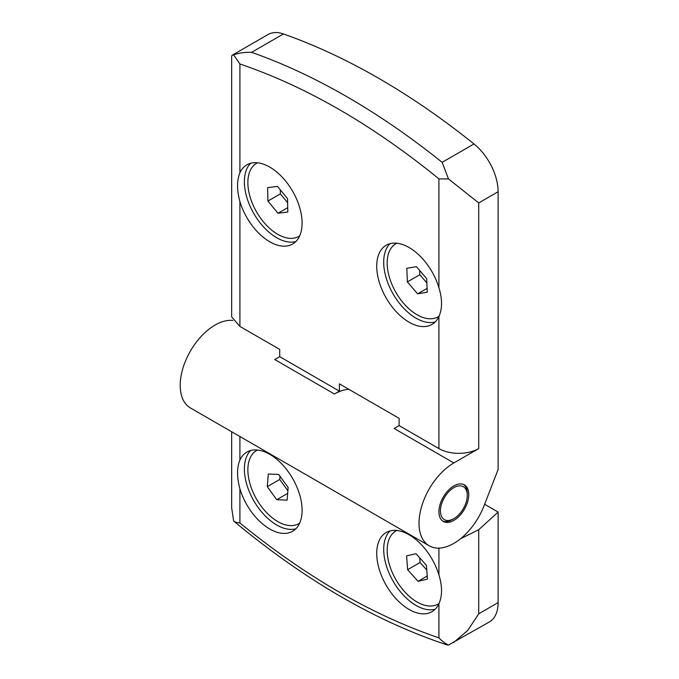 <?xml version="1.0" encoding="UTF-8"?>
<svg xmlns="http://www.w3.org/2000/svg" width="679" height="679" viewBox="0 0 679 679"><rect width="100%" height="100%" fill="white"/><g stroke="black" fill="none" stroke-linecap="round" stroke-linejoin="round"><path stroke-width="1.02" d="M239.908 201.553C236.776 189.976 236.776 180.402 239.908 172.831A45.731 26.405 60 0 1 246.893 164.819A45.731 26.405 60 0 1 269.758 167.085A45.731 26.405 60 0 1 299.634 207.384A45.731 26.405 60 0 1 292.624 244.033A45.731 26.405 60 0 1 269.758 241.766A45.731 26.405 60 0 1 239.908 201.553L239.908 326.421L231.666 316.855L231.666 56.077L232.176 55.237L268.052 34.519A42.217 24.376 60 0 1 283.449 33.95A703.614 406.229 60 0 1 378.721 78.323A703.614 406.229 60 0 1 473.993 143.956A42.217 24.376 60 0 1 498.123 191.724L498.123 469.469L484.008 505.855A49.253 28.433 120 0 1 453.844 543.378A49.253 28.433 120 0 1 429.221 545.814L190.409 407.943A49.253 28.433 120 0 1 182.855 368.476A49.253 28.433 120 0 1 215.031 325.071A49.253 28.433 120 0 1 232.897 320.454M473.993 143.956L442.148 162.34L448.479 178.942L478.72 202.928L478.72 448.59L453.844 462.951A49.253 28.433 120 0 0 421.667 506.347A49.253 28.433 120 0 0 429.221 545.814M453.844 462.951L394.143 428.483L399.116 425.606L399.116 418.34L339.415 383.873L339.415 391.138L334.441 394.007A49.253 28.433 -60 0 1 348.819 389.296M453.844 485.926A21.108 12.188 -60 0 1 464.402 484.882A21.108 12.188 -60 0 1 467.636 501.798A21.108 12.188 -60 0 1 453.844 520.403A21.108 12.188 -60 0 1 443.294 521.447A21.108 12.188 -60 0 1 440.06 504.531A21.108 12.188 -60 0 1 453.844 485.926M452.35 519.537L453.844 518.671A18.995 10.966 -60 0 1 440.416 510.922A18.995 10.966 -60 0 1 453.844 487.649A18.995 10.966 -60 0 1 467.279 495.407A18.995 10.966 -60 0 1 453.844 518.671L452.35 519.537A21.108 12.188 120 0 1 442.572 520.971M467.279 495.407L467.279 493.684A21.108 12.188 120 0 0 463.63 484.5M250.644 163.266A45.731 26.405 -120 0 0 247.877 200.636A45.731 26.405 -120 0 0 276.726 237.743A45.731 26.405 -120 0 0 295.84 241.563M389.95 243.702A45.731 26.405 -120 0 0 387.191 281.064A45.731 26.405 -120 0 0 416.032 318.179A45.731 26.405 -120 0 0 435.154 321.99M409.072 322.194A45.731 26.405 60 0 1 379.188 281.895A45.731 26.405 60 0 1 386.198 245.246A45.731 26.405 60 0 1 409.072 247.512A45.731 26.405 60 0 1 438.923 287.726C442.411 299.099 442.411 308.673 438.923 316.448A45.731 26.405 60 0 1 431.937 324.46A45.731 26.405 60 0 1 409.072 322.194M299.685 235.851A42.217 24.376 60 0 1 298.828 236.394A42.217 24.376 60 0 1 277.719 234.297A42.217 24.376 60 0 1 250.144 197.097A42.217 24.376 60 0 1 256.611 163.266A42.217 24.376 60 0 1 257.511 162.79M438.999 316.278A42.217 24.376 60 0 1 438.133 316.821A42.217 24.376 60 0 1 417.025 314.725A42.217 24.376 60 0 1 389.449 277.524A42.217 24.376 60 0 1 395.916 243.702A42.217 24.376 60 0 1 396.816 243.226M409.072 609.445A45.731 26.405 60 0 1 379.188 569.146A45.731 26.405 60 0 1 386.198 532.497A45.731 26.405 60 0 1 409.072 534.763A45.731 26.405 60 0 1 438.923 574.977C442.411 586.342 442.411 595.924 438.923 603.699A45.731 26.405 60 0 1 431.937 611.711A45.731 26.405 60 0 1 409.072 609.445M389.95 530.944A45.731 26.405 -120 0 0 387.191 568.315A45.731 26.405 -120 0 0 416.032 605.422A45.731 26.405 -120 0 0 435.154 609.241M239.908 488.804C236.776 477.227 236.776 467.653 239.908 460.082A45.731 26.405 60 0 1 246.893 452.07A45.731 26.405 60 0 1 269.758 454.336A45.731 26.405 60 0 1 299.634 494.635A45.731 26.405 60 0 1 292.624 531.284A45.731 26.405 60 0 1 269.758 529.017A45.731 26.405 60 0 1 239.908 488.804L239.908 522.974C306.246 576.972 372.584 615.267 438.923 637.87C441.808 640.942 444.991 643.336 448.479 645.05L446.867 644.846C375.572 621.183 304.608 579.993 233.975 521.294L233.635 521.005C234.926 522.066 237.013 522.72 239.908 522.974M250.644 450.516A45.731 26.405 -120 0 0 247.877 487.887A45.731 26.405 -120 0 0 276.726 524.994A45.731 26.405 -120 0 0 295.84 528.814M438.999 603.529A42.217 24.376 60 0 1 438.133 604.072A42.217 24.376 60 0 1 417.025 601.976A42.217 24.376 60 0 1 389.449 564.775A42.217 24.376 60 0 1 395.916 530.944A42.217 24.376 60 0 1 396.816 530.469M299.685 523.102A42.217 24.376 60 0 1 298.828 523.636A42.217 24.376 60 0 1 277.719 521.548A42.217 24.376 60 0 1 250.144 484.348A42.217 24.376 60 0 1 256.611 450.516A42.217 24.376 60 0 1 257.511 450.041M232.176 55.237L233.635 54.897C238.881 52.937 244.873 52.079 251.603 52.334A703.614 406.229 60 0 1 346.876 96.707A703.614 406.229 60 0 1 442.148 162.34M239.908 326.421L279.714 349.396L279.714 356.67L274.732 359.539L334.441 394.007M279.714 356.67L339.415 391.138M399.116 425.606L438.923 448.59L438.923 316.448M448.479 178.942L438.923 178.866C372.584 124.877 306.246 86.573 239.908 63.97L239.908 172.831M478.72 448.59A28.145 16.245 180 0 1 438.923 448.59M233.635 54.897L239.908 63.97M484.619 504.276L498.123 512.068L498.123 602.612A42.217 24.376 60 0 1 489.381 621.939L448.479 645.05M498.123 512.068L478.72 529.696L460.498 538.803M231.666 431.759L231.666 507.892L233.635 521.005M498.123 602.612L478.72 613.816L467.763 630.401L453.496 642.657M287.803 212.009L277.991 213.248L267.908 201.069L267.636 187.65L277.448 186.411L287.531 198.591L287.803 212.009M427.261 292.199L417.619 293.846L407.383 281.904L406.797 268.315L416.439 266.669L426.675 278.611L427.261 292.199M267.908 201.069L280.351 193.888L287.616 202.665M287.718 207.638L277.991 213.248M280.266 189.814L280.351 193.888M407.383 281.904L419.826 274.723L426.862 282.939M427.091 288.38L417.619 293.846M419.639 270.403L419.826 274.723M427.447 579.119L418.043 581.309L407.621 569.698L406.611 555.897L416.015 553.708L426.437 565.318L427.447 579.119M287.124 500.134L276.701 499.71L267.297 486.656L268.315 474.027L278.738 474.451L288.142 487.505L287.124 500.134M407.621 569.698L420.063 562.518L426.777 570.004M427.218 576.013L418.043 581.309M419.715 557.832L420.063 562.518M267.297 486.656L279.74 479.476L287.879 490.773M287.667 493.378L276.701 499.71M280.003 476.208L279.74 479.476M283.449 33.95L251.603 52.334M498.123 191.724L478.72 202.928M438.923 287.726L438.923 178.866M239.908 436.521L239.908 460.082M438.923 637.87L438.923 603.699M438.923 574.977L438.923 548.114M478.72 613.816L478.72 529.696M299.66 235.91L298.828 236.394M438.974 316.338L438.133 316.821M438.974 603.589L438.133 604.072M299.66 523.161L298.828 523.636M257.451 162.79L256.611 163.266M396.757 243.218L395.916 243.702M396.757 530.469L395.916 530.944M257.451 450.033L256.611 450.516"/></g></svg>
